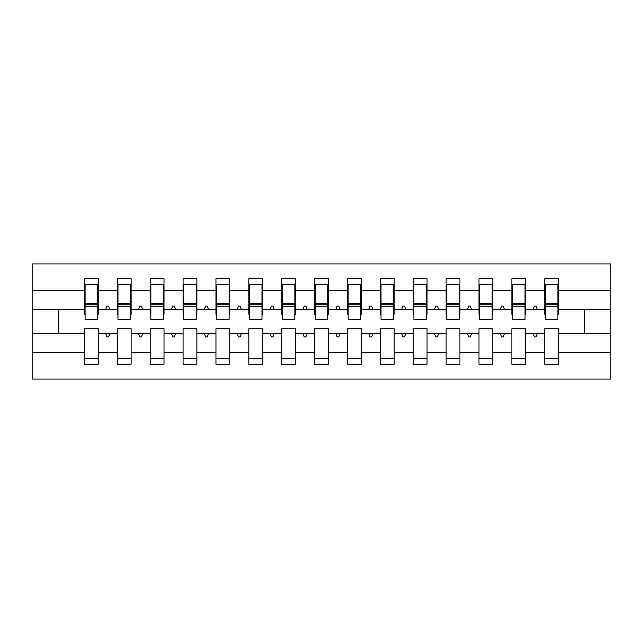 <?xml version="1.0" encoding="UTF-8"?>
<svg xmlns="http://www.w3.org/2000/svg" width="643" height="643" viewBox="0 0 643 643"><rect width="100%" height="100%" fill="white"/><g stroke="black" fill="none" stroke-linecap="round" stroke-linejoin="round"><path stroke-width="0.96" d="M544.758 352.653L525.693 352.653L525.693 328.734L511.876 328.734L511.876 352.653L492.811 352.653L492.811 328.734L478.995 328.734L478.995 352.653L459.93 352.653L459.93 328.734L446.121 328.734L446.121 352.653L427.048 352.653L427.048 328.734L413.24 328.734L413.24 352.653L394.167 352.653L394.167 328.734L380.359 328.734L380.359 352.653L361.286 352.653L361.286 328.734L347.477 328.734L347.477 352.653L328.404 352.653L328.404 328.734L314.596 328.734L314.596 352.653L295.523 352.653L295.523 328.734L281.714 328.734L281.714 352.653L262.641 352.653L262.641 328.734L248.833 328.734L248.833 352.653L229.76 352.653L229.76 328.734L215.952 328.734L215.952 352.653L196.879 352.653L196.879 328.734L183.07 328.734L183.07 352.653L164.005 352.653L164.005 328.734L150.189 328.734L150.189 352.653L131.124 352.653L131.124 328.734L117.307 328.734L117.307 333.669L98.242 333.669L98.242 328.734L84.434 328.734L84.434 352.653L32.15 352.653L32.15 379.04L610.85 379.04L610.85 352.653L558.566 352.653L558.566 364.243L544.758 364.243L544.758 333.669L533.208 333.669L534.405 336.956L536.045 336.956L537.243 333.669M558.566 352.653L558.566 328.734L544.758 328.734L544.758 333.669M610.85 352.653L610.85 309.331L558.566 309.331L558.566 278.757L544.758 278.757L544.758 290.347L525.693 290.347L525.693 314.266L525.034 314.266M545.417 314.266L544.758 314.266L544.758 290.347M511.876 352.653L511.876 364.243L525.693 364.243L525.693 352.653M525.693 290.347L525.693 278.757L511.876 278.757L511.876 290.347L492.811 290.347L492.811 314.266L492.152 314.266M512.535 314.266L511.876 314.266L511.876 290.347M478.995 352.653L478.995 364.243L492.811 364.243L492.811 352.653M492.811 290.347L492.811 278.757L478.995 278.757L478.995 290.347L459.93 290.347L459.93 314.266L459.271 314.266M479.654 314.266L478.995 314.266L478.995 290.347M446.121 352.653L446.121 364.243L459.93 364.243L459.93 352.653M459.93 290.347L459.93 278.757L446.121 278.757L446.121 290.347L427.048 290.347L427.048 314.266L426.389 314.266M446.772 314.266L446.121 314.266L446.121 290.347M413.24 352.653L413.24 364.243L427.048 364.243L427.048 352.653M427.048 290.347L427.048 278.757L413.24 278.757L413.24 290.347L394.167 290.347L394.167 314.266L393.508 314.266M413.891 314.266L413.24 314.266L413.24 290.347M380.359 352.653L380.359 364.243L394.167 364.243L394.167 352.653M394.167 290.347L394.167 278.757L380.359 278.757L380.359 290.347L361.286 290.347L361.286 314.266L360.627 314.266M381.018 314.266L380.359 314.266L380.359 290.347M347.477 352.653L347.477 364.243L361.286 364.243L361.286 352.653M361.286 290.347L361.286 278.757L347.477 278.757L347.477 290.347L328.404 290.347L328.404 314.266L327.745 314.266M348.136 314.266L347.477 314.266L347.477 290.347M314.596 352.653L314.596 364.243L328.404 364.243L328.404 352.653M328.404 290.347L328.404 278.757L314.596 278.757L314.596 290.347L295.523 290.347L295.523 314.266L294.864 314.266M315.255 314.266L314.596 314.266L314.596 290.347M281.714 352.653L281.714 364.243L295.523 364.243L295.523 352.653M295.523 290.347L295.523 278.757L281.714 278.757L281.714 290.347L262.641 290.347L262.641 314.266L261.982 314.266M282.373 314.266L281.714 314.266L281.714 290.347M248.833 352.653L248.833 364.243L262.641 364.243L262.641 352.653M262.641 290.347L262.641 278.757L248.833 278.757L248.833 290.347L229.76 290.347L229.76 314.266L229.109 314.266M249.492 314.266L248.833 314.266L248.833 290.347M215.952 352.653L215.952 364.243L229.76 364.243L229.76 352.653M229.76 290.347L229.76 278.757L215.952 278.757L215.952 290.347L196.879 290.347L196.879 314.266L196.228 314.266M216.611 314.266L215.952 314.266L215.952 290.347M183.07 352.653L183.07 364.243L196.879 364.243L196.879 352.653M196.879 290.347L196.879 278.757L183.07 278.757L183.07 290.347L164.005 290.347L164.005 314.266L163.346 314.266M183.729 314.266L183.07 314.266L183.07 290.347M150.189 352.653L150.189 364.243L164.005 364.243L164.005 352.653M164.005 290.347L164.005 278.757L150.189 278.757L150.189 290.347L131.124 290.347L131.124 314.266L130.465 314.266M150.848 314.266L150.189 314.266L150.189 290.347M131.124 352.653L131.124 364.243L117.307 364.243L117.307 333.669M131.124 290.347L131.124 278.757L117.307 278.757L117.307 290.347L98.242 290.347L98.242 278.757L84.434 278.757L84.434 290.347L32.15 290.347L32.15 263.96L610.85 263.96L610.85 290.347L558.566 290.347M117.966 314.266L117.307 314.266L117.307 290.347M84.434 352.653L84.434 364.243L98.242 364.243L98.242 333.669M85.085 314.266L84.434 314.266L84.434 290.347M558.566 309.331L558.566 314.266L557.915 314.266M117.307 352.653L98.242 352.653M533.208 333.669L525.693 333.669M544.758 309.331L537.243 309.331L536.045 306.044L534.405 306.044L533.208 309.331L525.693 309.331M533.208 309.331L537.243 309.331M500.326 333.669L501.524 336.956L503.164 336.956L504.361 333.669L492.811 333.669M511.876 333.669L504.361 333.669M511.876 309.331L504.361 309.331L503.164 306.044L501.524 306.044L500.326 309.331L492.811 309.331M500.326 309.331L504.361 309.331M467.445 333.669L468.643 336.956L470.282 336.956L471.48 333.669L459.93 333.669M478.995 333.669L471.48 333.669M478.995 309.331L471.48 309.331L470.282 306.044L468.643 306.044L467.445 309.331L459.93 309.331M467.445 309.331L471.48 309.331M434.564 333.669L435.761 336.956L437.401 336.956L438.598 333.669L427.048 333.669M446.121 333.669L438.598 333.669M446.121 309.331L438.598 309.331L437.401 306.044L435.761 306.044L434.564 309.331L427.048 309.331M434.564 309.331L438.598 309.331M401.682 333.669L402.88 336.956L404.527 336.956L405.717 333.669L394.167 333.669M413.24 333.669L405.717 333.669M413.24 309.331L405.717 309.331L404.527 306.044L402.88 306.044L401.682 309.331L394.167 309.331M401.682 309.331L405.717 309.331M368.801 333.669L369.998 336.956L371.646 336.956L372.844 333.669L361.286 333.669M380.359 333.669L372.844 333.669M380.359 309.331L372.844 309.331L371.646 306.044L369.998 306.044L368.801 309.331L361.286 309.331M368.801 309.331L372.844 309.331M335.919 333.669L337.117 336.956L338.765 336.956L339.962 333.669L328.404 333.669M347.477 333.669L339.962 333.669M347.477 309.331L339.962 309.331L338.765 306.044L337.117 306.044L335.919 309.331L328.404 309.331M335.919 309.331L339.962 309.331M303.038 333.669L304.235 336.956L305.883 336.956L307.081 333.669L295.523 333.669M314.596 333.669L307.081 333.669M314.596 309.331L307.081 309.331L305.883 306.044L304.235 306.044L303.038 309.331L295.523 309.331M303.038 309.331L307.081 309.331M270.156 333.669L271.354 336.956L273.002 336.956L274.199 333.669L262.641 333.669M281.714 333.669L274.199 333.669M281.714 309.331L274.199 309.331L273.002 306.044L271.354 306.044L270.156 309.331L262.641 309.331M270.156 309.331L274.199 309.331M237.283 333.669L238.473 336.956L240.12 336.956L241.318 333.669L229.76 333.669M248.833 333.669L241.318 333.669M248.833 309.331L241.318 309.331L240.12 306.044L238.473 306.044L237.283 309.331L229.76 309.331M237.283 309.331L241.318 309.331M204.402 333.669L205.599 336.956L207.239 336.956L208.436 333.669L196.879 333.669M215.952 333.669L208.436 333.669M215.952 309.331L208.436 309.331L207.239 306.044L205.599 306.044L204.402 309.331L196.879 309.331M204.402 309.331L208.436 309.331M171.52 333.669L172.718 336.956L174.357 336.956L175.555 333.669L164.005 333.669M183.07 333.669L175.555 333.669M183.07 309.331L175.555 309.331L174.357 306.044L172.718 306.044L171.52 309.331L164.005 309.331M171.52 309.331L175.555 309.331M138.639 333.669L139.836 336.956L141.476 336.956L142.674 333.669L131.124 333.669M150.189 333.669L142.674 333.669M150.189 309.331L142.674 309.331L141.476 306.044L139.836 306.044L138.639 309.331L131.124 309.331M138.639 309.331L142.674 309.331M105.757 333.669L106.955 336.956L108.595 336.956L109.792 333.669M117.307 309.331L109.792 309.331L108.595 306.044L106.955 306.044L105.757 309.331L98.242 309.331L98.242 290.347M105.757 309.331L109.792 309.331M98.242 309.331L98.242 314.266L97.583 314.266M84.434 333.669L32.15 333.669L32.15 290.347M32.15 352.653L32.15 333.669M84.434 309.331L32.15 309.331M610.85 309.331L610.85 290.347M58.457 333.669L58.457 309.331M584.543 309.331L584.543 333.669L558.566 333.669M610.85 333.669L584.543 333.669M84.434 284.511L85.085 284.511L84.434 284.511M85.085 306.213L85.085 284.511L98.242 284.511L97.583 284.511L97.583 319.362L85.085 319.362L85.085 306.213L97.583 306.213M84.434 358.489L98.242 358.489M117.307 284.511L117.966 284.511L117.307 284.511M117.966 306.213L117.966 284.511L131.124 284.511L130.465 284.511L130.465 319.362L117.966 319.362L117.966 306.213L130.465 306.213M117.307 358.489L131.124 358.489M150.189 284.511L150.848 284.511L150.189 284.511M150.848 306.213L150.848 284.511L164.005 284.511L163.346 284.511L163.346 319.362L150.848 319.362L150.848 306.213L163.346 306.213M150.189 358.489L164.005 358.489M183.07 284.511L183.729 284.511L183.07 284.511M183.729 306.213L183.729 284.511L196.879 284.511L196.228 284.511L196.228 319.362L183.729 319.362L183.729 306.213L196.228 306.213M183.07 358.489L196.879 358.489M215.952 284.511L216.611 284.511L215.952 284.511M216.611 306.213L216.611 284.511L229.76 284.511L229.109 284.511L229.109 319.362L216.611 319.362L216.611 306.213L229.109 306.213M215.952 358.489L229.76 358.489M248.833 284.511L249.492 284.511L248.833 284.511M249.492 306.213L249.492 284.511L262.641 284.511L261.982 284.511L261.982 319.362L249.492 319.362L249.492 306.213L261.982 306.213M248.833 358.489L262.641 358.489M281.714 284.511L282.373 284.511L281.714 284.511M282.373 306.213L282.373 284.511L295.523 284.511L294.864 284.511L294.864 319.362L282.373 319.362L282.373 306.213L294.864 306.213M281.714 358.489L295.523 358.489M314.596 284.511L315.255 284.511L314.596 284.511M315.255 306.213L315.255 284.511L328.404 284.511L327.745 284.511L327.745 319.362L315.255 319.362L315.255 306.213L327.745 306.213M314.596 358.489L328.404 358.489M347.477 284.511L348.136 284.511L347.477 284.511M348.136 306.213L348.136 284.511L361.286 284.511L360.627 284.511L360.627 319.362L348.136 319.362L348.136 306.213L360.627 306.213M347.477 358.489L361.286 358.489M380.359 284.511L381.018 284.511L380.359 284.511M381.018 306.213L381.018 284.511L394.167 284.511L393.508 284.511L393.508 319.362L381.018 319.362L381.018 306.213L393.508 306.213M380.359 358.489L394.167 358.489M413.24 284.511L413.891 284.511L413.24 284.511M413.891 306.213L413.891 284.511L427.048 284.511L426.389 284.511L426.389 319.362L413.891 319.362L413.891 306.213L426.389 306.213M413.24 358.489L427.048 358.489M446.121 284.511L446.772 284.511L446.121 284.511M446.772 306.213L446.772 284.511L459.93 284.511L459.271 284.511L459.271 319.362L446.772 319.362L446.772 306.213L459.271 306.213M446.121 358.489L459.93 358.489M478.995 284.511L479.654 284.511L478.995 284.511M479.654 306.213L479.654 284.511L492.811 284.511L492.152 284.511L492.152 319.362L479.654 319.362L479.654 306.213L492.152 306.213M478.995 358.489L492.811 358.489M511.876 284.511L512.535 284.511L511.876 284.511M512.535 306.213L512.535 284.511L525.693 284.511L525.034 284.511L525.034 319.362L512.535 319.362L512.535 306.213L525.034 306.213M511.876 358.489L525.693 358.489M544.758 284.511L545.417 284.511L544.758 284.511M545.417 306.213L545.417 284.511L558.566 284.511L557.915 284.511L557.915 319.362L545.417 319.362L545.417 306.213L557.915 306.213M544.758 358.489L558.566 358.489M97.583 292.726L98.242 292.726M84.434 292.726L85.085 292.726M85.085 304.235L97.583 304.235M130.465 292.726L131.124 292.726M117.307 292.726L117.966 292.726M117.966 304.235L130.465 304.235M163.346 292.726L164.005 292.726M150.189 292.726L150.848 292.726M150.848 304.235L163.346 304.235M196.228 292.726L196.879 292.726M183.07 292.726L183.729 292.726M183.729 304.235L196.228 304.235M229.109 292.726L229.76 292.726M215.952 292.726L216.611 292.726M216.611 304.235L229.109 304.235M261.982 292.726L262.641 292.726M248.833 292.726L249.492 292.726M249.492 304.235L261.982 304.235M294.864 292.726L295.523 292.726M281.714 292.726L282.373 292.726M282.373 304.235L294.864 304.235M327.745 292.726L328.404 292.726M314.596 292.726L315.255 292.726M315.255 304.235L327.745 304.235M360.627 292.726L361.286 292.726M347.477 292.726L348.136 292.726M348.136 304.235L360.627 304.235M393.508 292.726L394.167 292.726M380.359 292.726L381.018 292.726M381.018 304.235L393.508 304.235M426.389 292.726L427.048 292.726M413.24 292.726L413.891 292.726M413.891 304.235L426.389 304.235M459.271 292.726L459.93 292.726M446.121 292.726L446.772 292.726M446.772 304.235L459.271 304.235M492.152 292.726L492.811 292.726M478.995 292.726L479.654 292.726M479.654 304.235L492.152 304.235M525.034 292.726L525.693 292.726M511.876 292.726L512.535 292.726M512.535 304.235L525.034 304.235M557.915 292.726L558.566 292.726M544.758 292.726L545.417 292.726M545.417 304.235L557.915 304.235M85.085 303.737L97.583 303.737M117.966 303.737L130.465 303.737M150.848 303.737L163.346 303.737M183.729 303.737L196.228 303.737M216.611 303.737L229.109 303.737M249.492 303.737L261.982 303.737M282.373 303.737L294.864 303.737M315.255 303.737L327.745 303.737M348.136 303.737L360.627 303.737M381.018 303.737L393.508 303.737M413.891 303.737L426.389 303.737M446.772 303.737L459.271 303.737M479.654 303.737L492.152 303.737M512.535 303.737L525.034 303.737M545.417 303.737L557.915 303.737"/></g></svg>
